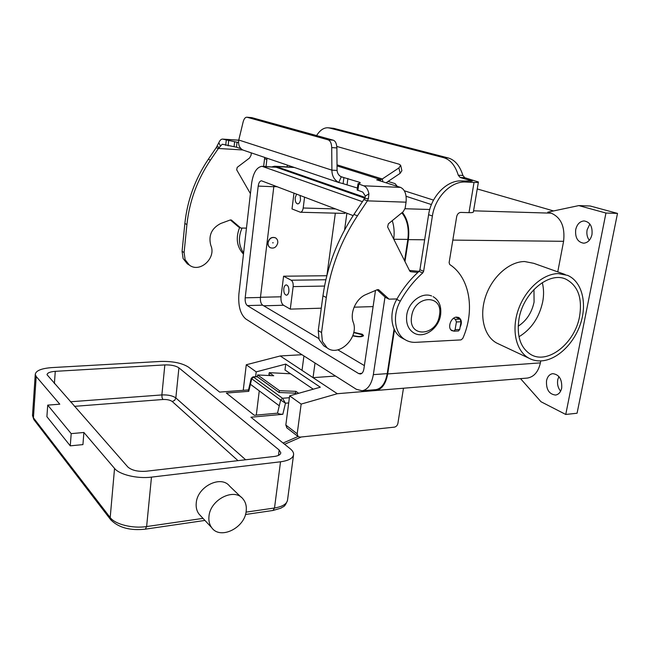 <?xml version="1.0" encoding="UTF-8"?>
<svg xmlns="http://www.w3.org/2000/svg" width="650" height="650" viewBox="0 0 650 650"><rect width="100%" height="100%" fill="white"/><g stroke="black" fill="none" stroke-linecap="round" stroke-linejoin="round"><path stroke-width="0.97" d="M277.509 413.173L254.312 415.277L226.338 393.039L248.771 391.324L250.421 384.272L279.281 405.795L277.509 413.173L279.849 414.099L282.815 414.302L285.48 403.211L282.547 398.271L280.662 400.018L285.48 403.211L288.706 402.935M246.196 511.014C244.928 527.906 220.22 540.134 211.705 527.67C209.422 524.591 208.512 520.829 208.967 516.392C210.145 499.517 234.398 487.402 243.019 498.989C245.668 502.198 246.732 506.212 246.196 511.014M200.696 515.889L198.989 514.061C196.731 511.022 195.812 507.325 196.243 502.978C197.34 486.46 221.146 474.768 229.678 486.184L241.248 497.282M248.528 389.919L219.635 392.104L188.671 367.25C182.276 363.098 172.949 361.164 160.696 361.433L51.878 367.599C41.381 368.404 35.839 370.671 35.254 374.408L36.197 376.504L59.8 404.202L47.718 405.121L46.898 416.674L70.265 445.843L82.932 444.608L83.899 432.477L71.199 433.639L70.265 445.843M47.718 405.121L71.199 433.639M282.815 414.302L250.916 417.219L290.225 448.776C292.516 450.637 293.646 452.497 293.621 454.374C293.199 458.161 288.836 460.631 280.524 461.793L151.474 477.124C137.426 478.961 119.478 474.687 114.546 468.431L83.899 432.477M178.921 367.843L279.159 450.011L280.792 452.749C280.581 454.667 278.371 455.91 274.178 456.479L146.12 471.242C137.816 471.794 131.706 470.364 127.806 466.952L47.028 374.725C47.304 372.881 50.05 371.751 55.274 371.337L164.84 364.91C171.039 364.764 175.727 365.739 178.921 367.843L175.841 397.946L174.647 400.368L172.25 401.521L237.989 460.647M256.295 415.098L259.269 390.869M248.381 390.569L248.771 391.324M257.424 376.829L252.915 376.878L251.225 378.357L251.704 378.755L253.516 377.098L282.547 398.271L289.388 397.711M353.689 332.572L362.318 334.839C362.489 336.733 359.328 336.976 352.828 335.579M362.497 335.059L363.269 336.026M353.746 332.304L362.286 334.246L363.521 335.554C362.286 337.082 358.694 337.179 352.731 335.847M542.271 282.604C543.831 288.543 543.977 294.946 542.709 301.811C539.207 317.614 531.302 329.257 518.976 336.757M518.984 318.979C523.169 292.606 549.372 270.961 566.093 279.281C578.012 285.724 582.497 298.114 579.572 316.452C574.974 343.111 547.958 364.78 530.92 354.567C520.496 348.01 516.514 336.148 518.984 318.979M533.959 289.461L534.081 302.079C531.749 312.796 526.451 320.832 518.172 326.202M541.661 360.864C557.627 359.759 574.689 342.908 580.897 322.554C587.218 302.234 581.636 281.304 567.556 275.356L558.334 273.593C542.937 273.634 525.216 289.477 518.253 309.871C511.184 330.249 516.084 351.244 528.864 358.166C532.748 360.287 537.014 361.181 541.661 360.864M499.249 344.24L496.681 343.037C484.023 336.204 478.977 315.859 485.688 296.246C492.294 276.608 509.519 261.463 524.672 261.544L533.772 263.323L565.151 274.503M300.113 195.406L300.511 199.648C300.081 202.296 299.154 203.718 297.757 203.913C295.872 203.426 295.035 201.321 295.246 197.608L296.611 194.074M283.806 288.673C284.172 286.366 284.968 285.098 286.195 284.895C288.161 285.374 289.047 287.56 288.868 291.436C288.502 293.735 287.714 294.994 286.488 295.206C284.521 294.718 283.627 292.541 283.806 288.673M272.626 242.799L273.236 242.807L272.626 242.799M277.769 242.84C276.502 247.26 273.999 248.877 270.254 247.691C268.613 246.643 267.889 245.001 268.068 242.767C269.311 238.371 271.798 236.738 275.519 237.868C277.209 238.916 277.956 240.573 277.769 242.84M270.408 247.772L270.091 247.609C268.45 246.561 267.719 244.92 267.906 242.686C269.092 238.387 271.521 236.73 275.202 237.713M575.705 229.637C577.021 224.258 579.808 221.357 584.058 220.927C590.038 221.967 592.678 226.509 591.979 234.544C590.639 239.866 587.892 242.751 583.733 243.197C577.688 242.198 575.014 237.672 575.705 229.637M589.867 224.031L587.113 229.856C586.43 233.894 587.161 237.372 589.298 240.305M546.52 380.697C547.462 376.569 549.534 374.221 552.727 373.652C559.179 374.498 562.169 379.308 561.689 388.074C560.739 392.153 558.699 394.477 555.579 395.062C549.063 394.233 546.049 389.447 546.52 380.697M558.894 376.521L557.749 379.746C557.058 384.109 558.017 387.928 560.609 391.202M456.95 317.704L456.584 317.127M455.463 331.102L452.034 330.752C446.94 328.291 450.816 316.989 456.731 317.119L458.924 317.623C461.736 319.743 462.126 322.944 460.102 327.21M296.522 393.9L295.49 393.169L279.061 392.494L279.484 390.666L257.66 374.952L273.707 375.773L269.287 372.661L268.897 374.408L270.603 375.611M295.49 393.169L295.904 391.357L298.667 393.299M290.582 373.791L269.287 372.661M279.484 390.666L295.904 391.357M328.348 127.798L333.661 128.334L448.256 157.966C454.984 159.957 459.875 165.791 462.914 175.476L464.791 177.71L478.416 181.992C478.384 182.423 476.929 182.569 474.029 182.447L465.814 182.041C451.271 180.871 435.029 197.21 432.396 215.995L423.621 271.286L422.744 272.919C413.928 280.8 406.453 290.201 400.327 301.137C392.178 315.25 394.599 333.531 405.072 339.649C408.281 341.632 411.848 342.526 415.781 342.331L460.996 339.901L462.767 338.447C475.215 310.659 470.023 277.558 449.759 264.542L449.118 262.657L456.682 216.629C457.316 214.021 458.689 212.615 460.801 212.412L468.983 212.648C471.868 212.721 473.33 212.485 473.379 211.949L478.4 182.081M388.082 181.423L395.046 183.617L397.304 186.363M333.661 128.334L329.477 128.009L443.666 157.674C450.377 159.664 455.252 165.514 458.282 175.232L460.151 177.474L472.298 181.114L461.898 180.936C447.395 179.757 431.21 196.007 428.61 214.703L419.933 269.734L419.055 271.367C410.272 279.191 402.829 288.551 396.727 299.431C388.619 313.479 391.056 331.679 401.505 337.781L403.861 339.024M329.477 128.009L327.746 127.758C323.57 127.741 319.857 130.341 316.599 135.574M242.036 228.061C238.087 237.331 238.607 245.635 243.612 252.964M239.623 227.484C235.511 238.046 236.795 246.927 243.482 254.126M267.028 158.21L266.021 166.514M264.721 157.43L263.64 166.392M287.089 166.896L287.316 165.084M477.246 188.947L553.589 210.941M557.757 271.871L563.591 241.312C565.183 226.891 561.056 217.514 551.208 213.168L547.788 212.168L578.801 205.595L590.233 206.009L617.5 213.403L577.07 413.229L565.752 414.464L540.987 401.733L520.512 378.633M617.5 213.403L605.954 213.037L565.752 414.464M578.801 205.595L605.954 213.037M272.049 166.831L274.592 166.237L276.283 166.538L365.292 197.486M540.767 360.912L540.394 362.879C538.33 371.849 533.991 376.911 527.378 378.072L526.679 378.129M394.485 329.826L387.701 373.921C385.864 383.793 381.956 389.309 375.984 390.479L371.914 389.967M402.391 212.363C407.737 219.204 409.727 228.288 408.354 239.614L404.983 261.544M401.838 212.818C407.176 219.399 409.175 228.264 407.842 239.411L404.568 260.715M394.079 328.973L387.221 373.636C385.442 383.183 381.664 388.521 375.887 389.651L375.269 389.699M262.429 166.327L276.193 167.253L364.942 198.218M373.092 306.605L354.088 307.182M321.287 308.181L290.274 309.124L283.514 305.248C281.548 303.688 280.711 300.877 281.011 296.798L283.587 276.209L326.82 275.73M326.926 275.291L335.343 213.168M304.582 197.112L303.192 208.008C302.754 210.632 301.836 212.046 300.43 212.249L292.004 208.934L293.987 193.074M362.424 201.695L262.039 166.303C256.669 167.115 253.183 172.843 251.591 183.495L238.891 294.044C238.071 305.963 240.378 314.267 245.789 318.963L356.363 389.301L362.139 390.764C367.851 389.642 371.581 384.264 373.344 374.636L385.011 296.977M393.705 239.094C394.599 232.57 394.111 226.419 392.251 220.651M375.481 290.469L363.886 368.964C363.342 371.979 362.18 373.652 360.384 374.002L358.67 373.579L247.357 305.589C245.659 304.159 244.936 301.567 245.188 297.822L258.204 186.095C258.708 182.796 259.781 181.025 261.43 180.781L353.153 215.613M273.967 185.445L260.439 297.464C260.171 301.186 260.91 303.753 262.641 305.167L318.776 338.512M337.821 349.83L364.382 365.609M283.587 276.209L291.208 280.215C292.736 281.336 293.377 283.473 293.15 286.609L290.274 309.124M346.889 213.224L344.573 230.002M344.443 213.403L345.857 212.834M403.463 388.229L397.906 423.361C397.394 425.482 396.207 426.749 394.347 427.148L300.089 437.117L298.033 436.491L297.196 433.786L301.153 404.089L289.632 395.834L285.829 425.043L286.975 427.936M255.621 376.691L256.206 371.873L285.74 364.081L320.328 387.205L289.632 395.834M301.153 404.089L337.317 393.713L280.239 355.964L246.277 364.764L243.246 390.317M256.206 371.873L246.277 364.764M335.53 376.049L313.04 377.658L315.023 363.001M303.94 355.948L302.023 370.37M280.239 355.964L301.998 354.713M397.394 388.724L337.317 393.713M285.74 364.081L284.984 369.988L313.259 389.196M257.66 374.952L257.27 376.724L279.061 392.494M241.077 148.752L236.486 147.201L222.235 144.219L218.384 148.476L210.462 160.111C197.243 179.839 189.394 201.313 186.916 224.551L184.104 252.517L185.128 259.732L189.369 265.094C199.851 273.382 216.604 257.912 210.819 245.44C208.244 235.568 211.551 228.248 220.74 223.486L230.23 219.993L231.424 220.066L240.776 228.036L246.464 228.134M189.369 265.094L187.33 263.868L183.097 258.521L182.073 251.331L184.86 223.47C187.314 200.33 195.13 178.937 208.301 159.291L216.19 147.704L218.839 142.667C219.863 140.319 221.081 139.132 222.487 139.092L238.542 142.569M397.004 298.943L389.066 299.154L378.649 289.738L377.268 289.697L366.015 294.515C356.176 298.407 349.627 312.666 353.243 322.278C359.32 337.399 338.967 357.484 327.08 347.839L322.376 341.429L321.539 332.524L326.3 297.537C330.436 268.377 340.819 241.126 357.451 215.784L367.396 200.858L363.821 199.599L353.917 214.451C337.366 239.647 327.048 266.76 322.961 295.791L318.248 330.614L319.093 339.479L323.789 345.865L325.593 346.946M363.821 199.599L365.398 196.097L368.908 193.749C367.989 189.434 366.251 186.786 363.699 185.794L358.004 183.739L360.303 182.918L359.734 182.349L343.915 177.588L343.086 183.657L338.748 182.463C334.222 179.977 331.947 175.866 331.906 170.154L337.074 170.422C337.342 173.347 338.739 175.484 341.258 176.824L343.915 177.588L340.681 176.524M380.494 181.033L380.697 179.627L376.691 179.831L400.579 187.395C404.918 189.556 406.746 194.488 406.063 202.183L405.145 208.236L403.252 211.664L388.359 223.836L387.603 226.931L409.703 270.944L410.8 271.733L417.877 272.423M337.041 165.896L380.697 179.627L382.273 178.986L382.939 181.813M377.073 289.786L385.539 297.464L389.066 299.154M422.744 272.919L419.055 271.367L409.435 270.408M343.086 183.657L357.402 188.045M368.908 193.749L368.412 198.648L367.396 200.858L406.063 202.183M365.398 196.097L362.814 192.116L357.134 189.954M246.886 117.219L251.859 117.642L247.13 117.268L328.104 139.823C330.322 140.717 331.524 143.309 331.711 147.591L331.906 170.154L238.769 140.018C238.087 144.674 239.403 147.972 242.71 149.923L243.937 150.386M337.074 170.422L336.879 147.932C336.692 143.658 335.481 141.074 333.255 140.189L328.104 139.823M453.399 318.378L455.406 319.304L456.398 321.969L455.098 329.696L453.911 331.175L451.003 329.916M458.461 330.956L459.712 329.477L461.021 321.774L460.029 319.118L455.91 317.216M386.043 182.796L400.132 173.347L401.887 170.706L400.725 165.547M336.798 146.445L399.124 164.206L400.676 165.303L398.913 167.928L382.273 178.986L337.025 164.824M251.859 117.642L333.255 140.189M247.13 117.268L246.74 117.203C245.148 117.325 243.945 118.918 243.124 121.997L238.769 140.018M242.791 149.963L218.384 148.476L216.19 147.704M240.776 228.036L238.574 226.98L230.352 219.952M250.429 193.643L236.681 169.829L237.209 167.367L249.543 158.015L251.038 155.317L251.322 152.888M298.041 436.499L283.075 443.04M145.348 529.157L146.624 526.557C132.722 528.759 115.009 524.331 110.191 517.554L33.418 417.779L34.198 420.046M272.976 510.469L274.511 507.999L246.025 512.135M245.643 459.761L175.841 397.946C172.689 395.712 168.033 394.713 161.882 394.932L70.403 401.781M74.425 406.348L162.931 399.498L162.053 397.637L161.882 394.932L164.84 364.91M280.524 461.793L274.511 507.999C282.758 506.61 287.113 503.839 287.584 499.688L293.516 455.163M151.474 477.124L146.624 526.557L203.028 518.375M162.931 399.498C167.05 399.344 170.154 400.018 172.25 401.521M279.159 450.011L278.468 455.39M111.044 520.179L110.191 517.554L114.546 468.431M36.197 376.504L33.418 417.779L32.541 414.846M55.274 371.337L54.389 383.606M250.421 384.272L251.704 378.755L280.662 400.018L279.281 405.795M439.433 315.356C436.727 336.57 407.696 338.138 411.629 316.396C414.521 294.539 443.763 293.946 439.433 315.356M462.914 175.476L458.282 175.232M448.256 157.966L443.666 157.674M464.791 177.71L460.151 177.474M465.814 182.041L461.898 180.936M400.327 301.137L396.727 299.431M423.621 271.286L419.933 269.734M432.396 215.995L428.61 214.703M468.983 212.648L474.029 182.447M470.738 181.358L470.884 180.472M404.349 190.791L433.517 200.119M264.542 158.714L266.849 159.502M294.401 167.489L276.283 166.538M551.208 213.168L473.566 210.819M429.747 209.495L405.048 208.748M563.591 241.312L452.823 240.094M424.653 239.793L408.354 239.614M540.394 362.879L387.701 373.921M263.705 305.801L283.514 305.248M273.756 186.607L277.396 186.753M260.463 297.269L281.011 296.798M263.656 166.603L276.193 167.253M393.786 239.257L407.842 239.411M358.67 373.579L361.822 373.36M247.357 305.589L262.641 305.167M245.188 297.822L260.439 297.464M258.204 186.095L273.748 186.721M373.344 374.636L387.221 373.636M291.208 280.215L325.861 279.744M293.15 286.609L324.545 286.065M303.192 208.008L335.652 208.943M297.196 433.786L285.829 425.043M182.073 251.331L184.104 252.517M238.721 140.237L223.096 139.197M363.699 185.794L400.579 187.395M341.258 176.824L338.748 182.463M347.896 178.466L347.059 184.551M364.731 198.518L368.412 198.648M358.759 184.153L357.882 190.434M359.734 182.349L359.629 183.129M321.539 332.524L318.248 330.614M378.893 289.916L378.17 289.567M410.8 271.733L410.061 271.416M357.451 215.784L353.917 214.451M326.3 297.537L322.961 295.791M336.879 147.932L331.711 147.591M455.406 319.304L460.029 319.118M456.398 321.969L461.021 321.774M455.098 329.696L459.712 329.477M398.913 167.928L400.132 173.347M219.204 147.656L217.132 146.039M220.423 145.99L218.839 142.667M208.301 159.291L210.462 160.111M231.002 219.911L231.644 220.22M184.86 223.47L186.916 224.551M226.257 140.246L225.704 145.348M228.67 140.733L228.109 145.844M234.626 141.594L234.065 146.705M237.055 142.082L236.486 147.201M35.254 374.408L32.5 415.48L33.849 419.591L110.654 519.675C118.471 527.67 130.057 530.831 145.421 529.149L204.945 520.431M245.464 514.499L273.057 510.461L281.003 508.129C283.408 506.082 284.375 508.007 287.471 500.516M211.705 527.67L198.989 514.061M301.259 436.987L284.619 444.275M257.303 376.577L252.931 376.878M251.225 378.357L248.357 390.642M431.624 295.977C421.663 291.785 408.371 302.315 406.738 315.047C405.827 323.318 408.143 329.249 413.676 332.849C423.694 339.267 438.742 328.608 440.586 315.006M433.087 296.636C439.091 300.178 441.594 306.28 440.594 314.957M458.421 317.387L458.924 317.623M405.072 339.649L401.505 337.781M406.12 196.3L431.429 204.563M293.662 167.237L274.999 166.262M527.378 378.072L375.984 390.479M362.139 390.764L375.887 389.651M300.43 212.249L344.549 213.411M496.681 343.037L528.864 358.166M298.033 436.491L286.674 427.708M327.08 347.839L323.789 345.865M358.004 183.739L357.126 190.003M453.911 331.175L458.534 330.956M339.308 182.715L243.108 150.101M222.666 139.108L238.737 140.173"/></g></svg>
